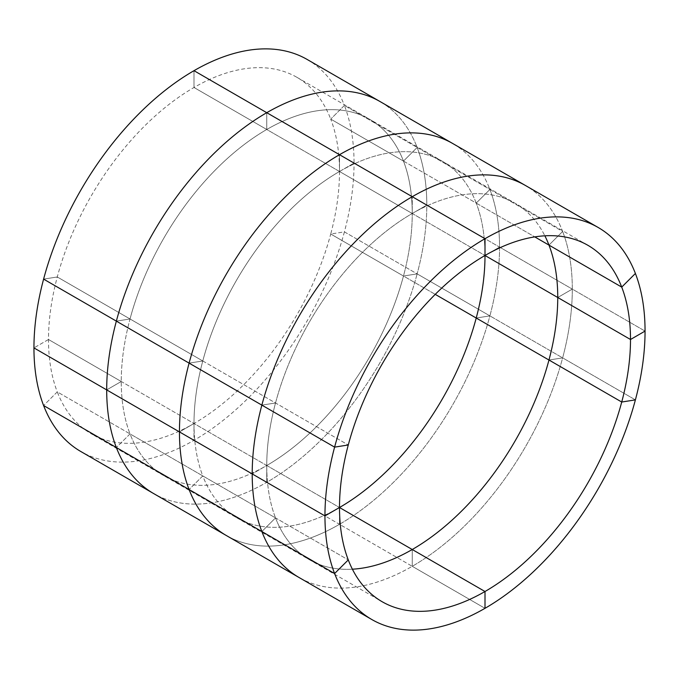 <?xml version="1.0" encoding="UTF-8"?>
<svg xmlns="http://www.w3.org/2000/svg" width="679" height="679" viewBox="0 0 679 679"><rect width="100%" height="100%" fill="white"/><g stroke="black" fill="none" stroke-linecap="round" stroke-linejoin="round"><path stroke-width="0.51" stroke-dasharray="3.4 2.55" d="M587.887 245.306L515.132 203.301A205.771 118.8 120 0 0 412.246 213.495L412.246 196.689L412.246 213.495L485.001 255.491A205.771 118.8 120 0 0 476.225 203.097L489.899 189.458A226.345 130.682 -60 0 1 499.549 247.097L572.304 289.101L557.748 297.495L572.304 289.101A226.345 130.682 -60 0 1 562.645 357.875L635.4 399.88L562.645 357.875A226.345 130.682 -60 0 0 572.304 289.101L557.748 297.495L572.304 289.101L499.549 247.097A226.345 130.682 -60 0 0 489.899 189.458L417.144 147.462L403.479 161.101L476.225 203.097A205.771 118.8 120 0 0 442.385 161.296A205.771 118.8 120 0 0 339.5 171.49L339.5 154.693L339.5 171.49L485.001 255.491A205.771 118.8 120 0 0 476.225 203.097L489.899 189.458A226.345 130.682 -60 0 0 452.672 143.481A226.345 130.682 -60 0 1 489.899 189.458L562.645 231.463L548.971 245.102L562.645 231.463A226.345 130.682 -60 0 1 572.304 289.101L645.05 331.097L572.304 289.101A226.345 130.682 -60 0 0 562.645 231.463L548.971 245.102L562.645 231.463A226.345 130.682 -60 0 0 525.419 185.477A226.345 130.682 -60 0 1 562.645 231.463L489.899 189.458L476.225 203.097A205.771 118.8 120 0 0 442.385 161.296L515.132 203.301A205.771 118.8 120 0 1 544.864 235.808A205.771 118.8 120 0 0 515.132 203.301A205.771 118.8 120 0 0 412.246 213.495L412.246 196.689L412.246 213.495A205.771 118.8 120 0 0 275.521 402.978A205.771 118.8 120 0 0 266.754 465.505L339.5 507.51L339.5 524.307A226.345 130.682 -60 0 1 226.328 535.519A226.345 130.682 -60 0 0 339.5 524.307L266.754 482.311A226.345 130.682 -60 0 1 153.581 493.523A226.345 130.682 -60 0 0 266.754 482.311L193.999 440.306L193.999 423.509L266.754 465.505L252.198 473.908L266.754 465.505L339.5 507.51L339.5 524.307L266.754 482.311L193.999 440.306L193.999 423.509A205.771 118.8 -60 0 1 91.113 433.694A205.771 118.8 -60 0 1 57.274 391.893L348.276 559.903L275.521 517.899L261.856 531.538L275.521 517.899A205.771 118.8 120 0 0 309.369 559.7A205.771 118.8 120 0 0 352.384 569.197A205.771 118.8 120 0 1 309.369 559.7L382.116 601.704M296.884 77.296L369.631 119.3A205.771 118.8 120 0 0 266.754 129.485L266.754 112.689L266.754 129.485L193.999 87.489L193.999 70.684L193.999 87.489L266.754 129.485A205.771 118.8 120 0 0 130.028 318.977A205.771 118.8 120 0 0 121.252 381.505A205.771 118.8 120 0 0 130.028 433.898L57.274 391.893L43.6 405.533L57.274 391.893A205.771 118.8 -60 0 1 48.498 339.5A205.771 118.8 -60 0 1 57.274 276.973A205.771 118.8 -60 0 1 193.999 87.489A205.771 118.8 -60 0 1 296.884 77.296A205.771 118.8 -60 0 1 330.724 119.097L476.225 203.097L489.899 189.458L417.144 147.462A226.345 130.682 -60 0 0 379.917 101.477A226.345 130.682 -60 0 1 417.144 147.462L403.479 161.101A205.771 118.8 120 0 0 369.631 119.3L442.385 161.296A205.771 118.8 120 0 0 339.5 171.49L339.5 154.693L339.5 171.49L412.246 213.495A205.771 118.8 120 0 0 403.479 161.101A205.771 118.8 120 0 0 369.631 119.3A205.771 118.8 120 0 0 266.754 129.485L266.754 112.689L266.754 129.485L339.5 171.49A205.771 118.8 120 0 0 202.775 360.973L348.276 444.983L275.521 402.978L261.856 405.125L275.521 402.978A205.771 118.8 120 0 0 266.754 465.505A205.771 118.8 120 0 0 275.521 517.899L261.856 531.538L275.521 517.899A205.771 118.8 120 0 0 309.369 559.7L236.615 517.704A205.771 118.8 120 0 0 339.5 507.51L339.5 524.307L412.246 566.311A226.345 130.682 -60 0 1 299.083 577.523A226.345 130.682 -60 0 0 412.246 566.311L339.5 524.307A226.345 130.682 -60 0 0 489.899 315.879L476.225 318.027L489.899 315.879L476.225 318.027L489.899 315.879L417.144 273.875A226.345 130.682 -60 0 1 266.754 482.311L266.754 465.505A205.771 118.8 120 0 0 275.521 517.899L202.775 475.903L189.102 489.542L202.775 475.903A205.771 118.8 120 0 0 236.615 517.704A205.771 118.8 120 0 0 339.5 507.51L339.5 524.307A226.345 130.682 -60 0 0 489.899 315.879L417.144 273.875L403.479 276.022L435.231 294.355L403.479 276.022A205.771 118.8 120 0 0 412.246 213.495A205.771 118.8 120 0 0 275.521 402.978L261.856 405.125L275.521 402.978L202.775 360.973A205.771 118.8 120 0 0 193.999 423.501L266.754 465.505L252.198 473.908L266.754 465.505L339.5 507.51L266.754 465.505A205.771 118.8 120 0 0 403.479 276.022A205.771 118.8 120 0 0 412.246 213.495L485.001 255.499L499.549 247.097A226.345 130.682 -60 0 1 489.899 315.879L562.645 357.875L548.971 360.023L562.645 357.875A226.345 130.682 -60 0 1 412.246 566.311L485.001 608.316L412.246 566.311L412.246 549.515L412.246 566.311A226.345 130.682 -60 0 0 562.645 357.875L548.971 360.023L562.645 357.875L489.899 315.879A226.345 130.682 -60 0 0 499.549 247.097L485.001 255.499L499.549 247.097L426.802 205.092A226.345 130.682 -60 0 1 417.144 273.875L403.479 276.022L330.724 234.017L344.397 231.87A226.345 130.682 -60 0 1 193.999 440.306A226.345 130.682 -60 0 1 80.826 451.518M193.999 423.501A205.771 118.8 120 0 0 202.775 475.903L189.102 489.542L202.775 475.903A205.771 118.8 120 0 0 236.615 517.704L163.868 475.699A205.771 118.8 120 0 0 266.754 465.505L266.754 482.311L266.754 465.505A205.771 118.8 120 0 0 403.479 276.022L417.144 273.875L344.397 231.87A226.345 130.682 -60 0 0 354.048 163.096L426.802 205.092L412.246 213.495L485.001 255.499L499.549 247.097L426.802 205.092L412.246 213.495A205.771 118.8 120 0 0 403.479 161.101L417.144 147.462A226.345 130.682 -60 0 1 426.802 205.092L412.246 213.495L339.5 171.49A205.771 118.8 120 0 0 202.775 360.973L189.102 363.121L202.775 360.973A205.771 118.8 120 0 0 193.999 423.501L179.451 431.903L193.999 423.501L266.754 465.505L266.754 482.311A226.345 130.682 -60 0 0 417.144 273.875L403.479 276.022L330.724 234.017A205.771 118.8 -60 0 1 193.999 423.509L266.754 465.505A205.771 118.8 120 0 1 163.868 475.699A205.771 118.8 120 0 1 130.028 433.898L116.355 447.537L130.028 433.898L202.775 475.903A205.771 118.8 120 0 1 193.999 423.501L179.451 431.903L193.999 423.501L121.252 381.505L106.696 389.899L121.252 381.505L193.999 423.501M476.225 203.097L534.763 236.895L476.225 203.097M307.171 59.472A226.345 130.682 -60 0 1 344.397 105.457L330.724 119.097L403.479 161.101L417.144 147.462L344.397 105.457L330.724 119.097A205.771 118.8 -60 0 1 339.5 171.49L266.754 129.485A205.771 118.8 120 0 0 130.028 318.977L57.274 276.973L43.6 279.12L57.274 276.973L202.775 360.973L189.102 363.121L202.775 360.973L130.028 318.977L116.355 321.125L130.028 318.977A205.771 118.8 120 0 0 121.252 381.505A205.771 118.8 120 0 0 130.028 433.898A205.771 118.8 120 0 0 163.868 475.699L91.113 433.694M339.5 171.49A205.771 118.8 -60 0 1 330.724 234.017L344.397 231.87L417.144 273.875A226.345 130.682 -60 0 0 426.802 205.092L412.246 213.495L339.5 171.49L354.048 163.096L426.802 205.092A226.345 130.682 -60 0 0 417.144 147.462L344.397 105.457A226.345 130.682 -60 0 1 354.048 163.096L339.5 171.49M130.028 433.898L116.355 447.537L130.028 433.898M48.498 339.5L121.252 381.505L106.696 389.899L121.252 381.505L48.498 339.5L33.95 347.903L48.498 339.5M130.028 318.977L116.355 321.125L130.028 318.977"/><path stroke-width="1.02" d="M371.829 619.528L299.083 577.523A226.345 130.682 -60 0 1 261.856 531.538L334.603 573.543L348.276 559.903A205.771 118.8 -60 0 1 339.5 507.51L324.952 515.904A226.345 130.682 -60 0 1 334.603 447.13L261.856 405.125A226.345 130.682 -60 0 1 412.246 196.689A226.345 130.682 -60 0 1 525.419 185.477L307.171 59.472A226.345 130.682 -60 0 0 193.999 70.684L266.754 112.689A226.345 130.682 -60 0 1 379.917 101.477A226.345 130.682 -60 0 0 266.754 112.689L193.999 70.684A226.345 130.682 -60 0 0 43.6 279.12L116.355 321.125A226.345 130.682 -60 0 1 266.754 112.689L339.5 154.693A226.345 130.682 -60 0 1 452.672 143.481A226.345 130.682 -60 0 0 339.5 154.693L266.754 112.689A226.345 130.682 -60 0 0 116.355 321.125L43.6 279.12A226.345 130.682 -60 0 0 33.95 347.903L106.696 389.899A226.345 130.682 -60 0 1 116.355 321.125L189.102 363.121A226.345 130.682 -60 0 1 339.5 154.693L412.246 196.689L339.5 154.693A226.345 130.682 -60 0 0 189.102 363.121L116.355 321.125A226.345 130.682 -60 0 0 106.696 389.899L33.95 347.903A226.345 130.682 -60 0 0 43.6 405.533L116.355 447.537A226.345 130.682 -60 0 1 106.696 389.899L179.451 431.903A226.345 130.682 -60 0 1 189.102 363.121L261.856 405.125L189.102 363.121A226.345 130.682 -60 0 0 179.451 431.903L106.696 389.899A226.345 130.682 -60 0 0 116.355 447.537L43.6 405.533A226.345 130.682 -60 0 0 80.826 451.518L153.581 493.523A226.345 130.682 -60 0 1 116.355 447.537L189.102 489.542A226.345 130.682 -60 0 1 179.451 431.903L252.198 473.908A226.345 130.682 -60 0 1 261.856 405.125A226.345 130.682 -60 0 1 412.246 196.689A226.345 130.682 -60 0 1 525.419 185.477L598.174 227.482A226.345 130.682 -60 0 1 635.4 273.467L621.726 287.107A205.771 118.8 -60 0 1 630.502 339.5A205.771 118.8 -60 0 1 621.726 402.027A205.771 118.8 -60 0 1 485.001 591.511L485.001 608.316A226.345 130.682 -60 0 1 371.829 619.528A226.345 130.682 -60 0 1 334.603 573.543L261.856 531.538A226.345 130.682 -60 0 1 252.198 473.908L179.451 431.903A226.345 130.682 -60 0 0 189.102 489.542L116.355 447.537A226.345 130.682 -60 0 0 153.581 493.523L226.328 535.519A226.345 130.682 -60 0 1 189.102 489.542L261.856 531.538A226.345 130.682 -60 0 1 252.198 473.908A226.345 130.682 -60 0 1 261.856 405.125L334.603 447.13A226.345 130.682 -60 0 1 485.001 238.694L485.001 255.491A205.771 118.8 -60 0 1 587.887 245.306A205.771 118.8 -60 0 1 621.726 287.107L548.971 245.102A205.771 118.8 120 0 0 544.864 235.808A205.771 118.8 120 0 1 548.971 245.102L621.726 287.107L635.4 273.467A226.345 130.682 -60 0 1 645.05 331.097L630.502 339.5L557.748 297.495A205.771 118.8 120 0 0 548.971 245.102L534.763 236.895L548.971 245.102A205.771 118.8 120 0 1 557.748 297.495L630.502 339.5L645.05 331.097A226.345 130.682 -60 0 1 635.4 399.88L621.726 402.027L548.971 360.023A205.771 118.8 120 0 0 557.748 297.495L485.001 255.499L557.748 297.495A205.771 118.8 120 0 1 548.971 360.023L621.726 402.027L635.4 399.88A226.345 130.682 -60 0 1 485.001 608.316L485.001 591.511A205.771 118.8 -60 0 1 382.116 601.704A205.771 118.8 -60 0 1 348.276 559.903L334.603 573.543A226.345 130.682 -60 0 1 324.952 515.904L252.198 473.908L324.952 515.904L339.5 507.51A205.771 118.8 -60 0 1 348.276 444.983L334.603 447.13L348.276 444.983A205.771 118.8 -60 0 1 485.001 255.491L485.001 238.694L412.246 196.689L485.001 238.694A226.345 130.682 -60 0 1 598.174 227.482M412.246 549.515L485.001 591.511L412.246 549.515A205.771 118.8 120 0 0 548.971 360.023L476.225 318.027L548.971 360.023A205.771 118.8 120 0 1 412.246 549.515A205.771 118.8 120 0 1 352.384 569.197A205.771 118.8 120 0 0 412.246 549.515L339.5 507.51L412.246 549.515M299.083 577.523A226.345 130.682 -60 0 1 261.856 531.538L189.102 489.542A226.345 130.682 -60 0 0 226.328 535.519L299.083 577.523M339.5 507.51A205.771 118.8 120 0 0 476.225 318.027A205.771 118.8 120 0 0 485.001 255.499A205.771 118.8 120 0 0 485.001 255.491A205.771 118.8 120 0 1 485.001 255.499L485.001 255.499A205.771 118.8 120 0 1 476.225 318.027L435.231 294.355L476.225 318.027A205.771 118.8 120 0 1 339.5 507.51"/></g></svg>
